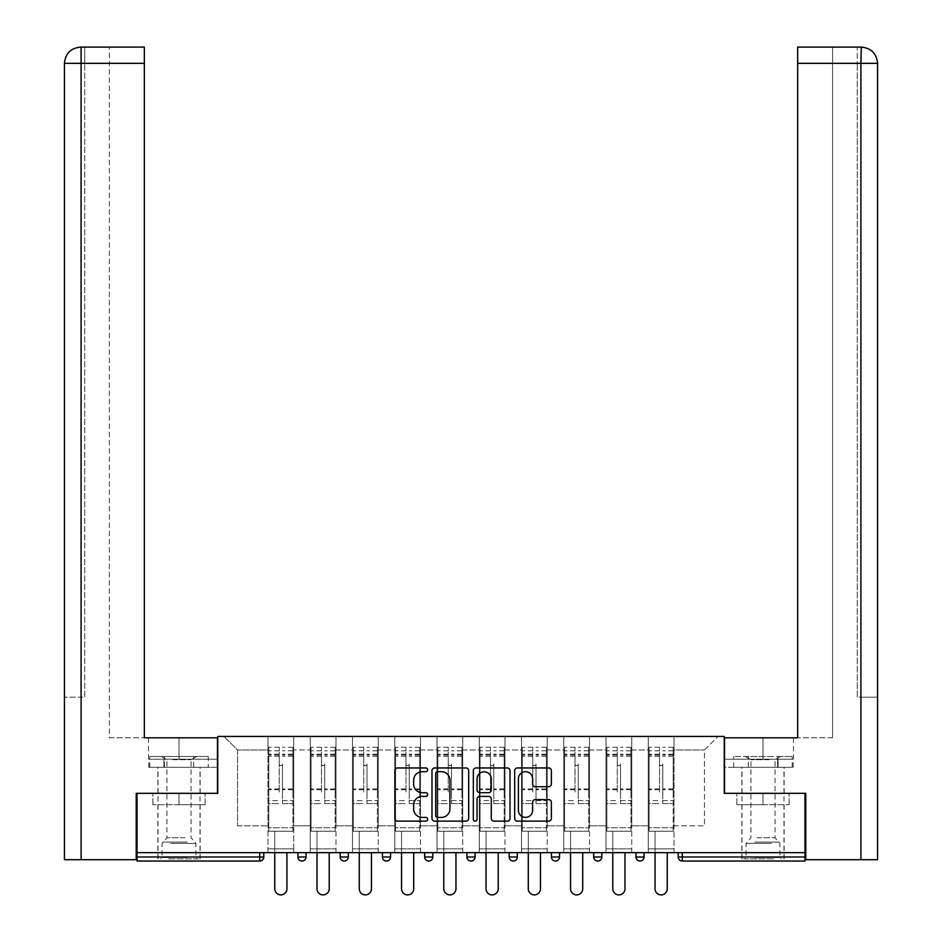 <?xml version="1.0" encoding="UTF-8"?>
<svg xmlns="http://www.w3.org/2000/svg" width="942" height="942" viewBox="0 0 942 942"><rect width="100%" height="100%" fill="white"/><g stroke="black" fill="none" stroke-linecap="round" stroke-linejoin="round"><path stroke-width="0.71" stroke-dasharray="4.71 3.53" d="M427.668 769.814A1.86 1.86 0 0 0 425.808 767.954L397.559 767.954A2.661 2.661 0 0 0 394.898 770.615L394.898 818.468A2.661 2.661 0 0 0 397.559 821.13L425.808 821.13A1.86 1.86 0 0 0 427.668 819.269A1.86 1.86 0 0 0 425.808 817.409L422.146 817.409A8.513 8.513 0 0 1 413.644 808.907L413.644 804.915A8.513 8.513 0 0 1 422.146 796.402L425.808 796.402A1.86 1.86 0 0 0 427.668 794.542A1.86 1.86 0 0 0 425.808 792.681L422.146 792.681A8.513 8.513 0 0 1 413.644 784.18L413.644 780.188A8.513 8.513 0 0 1 422.146 771.686L425.808 771.686A1.86 1.86 0 0 0 427.668 769.814M762.985 861.047L784.121 861.047L762.985 861.047M762.985 804.703L789.125 804.703L736.856 804.703L762.985 804.703L762.985 793.329L736.856 793.329L789.125 793.329L741.86 793.329L762.985 793.329L762.985 804.703M179.015 861.047L157.879 861.047L179.015 861.047M179.015 804.703L152.875 804.703L205.144 804.703L179.015 804.703L179.015 793.329L152.875 793.329L205.144 793.329L157.879 793.329L200.14 793.329L179.015 793.329L179.015 804.703M674.013 848.848L648.284 848.848L674.013 848.848L648.284 848.848L674.013 848.848L674.013 736.444L718.028 736.444L674.013 736.444L674.013 749.985L704.486 749.985L674.013 749.985L674.013 825.828L704.486 825.828L704.486 749.985L718.028 736.444L704.486 749.985L704.486 825.828L674.013 825.828L674.013 736.444L674.013 848.848L648.284 848.848L674.013 848.848L674.013 852.651L648.284 852.651L674.013 852.651L648.284 852.651L674.013 852.651L674.013 848.848M631.752 848.848L606.024 848.848L631.752 848.848L606.024 848.848L631.752 848.848L631.752 736.444L674.013 736.444L631.752 736.444L631.752 749.985L648.284 749.985L648.284 825.828L648.284 749.985L631.752 749.985L631.752 825.828L648.284 825.828L631.752 825.828L631.752 736.444L631.752 848.848L606.024 848.848L631.752 848.848L631.752 852.651L606.024 852.651L631.752 852.651L606.024 852.651L631.752 852.651L631.752 848.848M589.504 848.848L563.775 848.848L589.504 848.848L563.775 848.848L589.504 848.848L589.504 736.444L631.752 736.444L589.504 736.444L589.504 749.985L606.024 749.985L606.024 825.828L606.024 749.985L589.504 749.985L589.504 825.828L606.024 825.828L589.504 825.828L589.504 736.444L589.504 848.848L563.775 848.848L589.504 848.848L589.504 852.651L563.775 852.651L589.504 852.651L563.775 852.651L589.504 852.651L589.504 848.848M547.243 848.848L521.515 848.848L547.243 848.848L521.515 848.848L547.243 848.848L547.243 736.444L589.504 736.444L547.243 736.444L547.243 749.985L563.775 749.985L563.775 825.828L563.775 749.985L547.243 749.985L547.243 825.828L563.775 825.828L547.243 825.828L547.243 736.444L547.243 848.848L521.515 848.848L547.243 848.848L547.243 852.651L521.515 852.651L547.243 852.651L521.515 852.651L547.243 852.651L547.243 848.848M504.994 848.848L479.266 848.848L504.994 848.848L479.266 848.848L504.994 848.848L504.994 736.444L547.243 736.444L504.994 736.444L504.994 749.985L521.515 749.985L521.515 825.828L521.515 749.985L504.994 749.985L504.994 825.828L521.515 825.828L504.994 825.828L504.994 736.444L504.994 848.848L479.266 848.848L504.994 848.848L504.994 852.651L479.266 852.651L504.994 852.651L479.266 852.651L504.994 852.651L504.994 848.848M462.734 848.848L437.006 848.848L462.734 848.848L437.006 848.848L462.734 848.848L462.734 736.444L504.994 736.444L462.734 736.444L462.734 749.985L479.266 749.985L479.266 825.828L479.266 749.985L462.734 749.985L462.734 825.828L479.266 825.828L462.734 825.828L462.734 736.444L462.734 848.848L437.006 848.848L462.734 848.848L462.734 852.651L437.006 852.651L462.734 852.651L437.006 852.651L462.734 852.651L462.734 848.848M420.485 848.848L394.757 848.848L420.485 848.848L394.757 848.848L420.485 848.848L420.485 736.444L462.734 736.444L420.485 736.444L420.485 749.985L437.006 749.985L437.006 825.828L437.006 749.985L420.485 749.985L420.485 825.828L437.006 825.828L420.485 825.828L420.485 736.444L420.485 848.848L394.757 848.848L420.485 848.848L420.485 852.651L394.757 852.651L420.485 852.651L394.757 852.651L420.485 852.651L420.485 848.848M378.225 848.848L352.496 848.848L378.225 848.848L352.496 848.848L378.225 848.848L378.225 736.444L420.485 736.444L378.225 736.444L378.225 749.985L394.757 749.985L394.757 825.828L394.757 749.985L378.225 749.985L378.225 825.828L394.757 825.828L378.225 825.828L378.225 736.444L378.225 848.848L352.496 848.848L378.225 848.848L378.225 852.651L352.496 852.651L378.225 852.651L352.496 852.651L378.225 852.651L378.225 848.848M335.976 848.848L310.248 848.848L335.976 848.848L310.248 848.848L335.976 848.848L335.976 736.444L378.225 736.444L335.976 736.444L335.976 749.985L352.496 749.985L352.496 825.828L352.496 749.985L335.976 749.985L335.976 825.828L352.496 825.828L335.976 825.828L335.976 736.444L335.976 848.848L310.248 848.848L335.976 848.848L335.976 852.651L310.248 852.651L335.976 852.651L310.248 852.651L335.976 852.651L335.976 848.848M804.974 856.984L682.267 856.984L682.267 861.047L804.974 861.047L804.974 793.329L724.257 793.329L724.257 736.444L217.743 736.444L217.743 793.329L137.026 793.329L137.026 852.651L259.733 852.651L137.026 852.651L137.026 861.047L259.733 861.047L259.733 856.984L137.026 856.984M310.248 736.444L335.976 736.444L293.716 736.444L310.248 736.444L310.248 825.828L310.248 749.985L293.716 749.985L310.248 749.985L310.248 736.444L310.248 848.848L310.248 736.444M267.987 736.444L293.716 736.444L293.716 825.828L310.248 825.828L293.716 825.828L293.716 736.444L293.716 848.848L267.987 848.848L293.716 848.848L267.987 848.848L293.716 848.848L293.716 736.444L223.972 736.444L267.987 736.444L267.987 825.828L267.987 749.985L237.514 749.985L267.987 749.985L267.987 736.444L267.987 848.848L293.716 848.848L267.987 848.848L267.987 736.444M648.284 749.985L648.284 736.444L648.284 749.985M606.024 749.985L606.024 736.444L606.024 749.985M563.775 749.985L563.775 736.444L563.775 749.985M521.515 749.985L521.515 736.444L521.515 749.985M479.266 749.985L479.266 736.444L479.266 749.985M437.006 749.985L437.006 736.444L437.006 749.985M394.757 749.985L394.757 736.444L394.757 749.985M352.496 749.985L352.496 736.444L352.496 749.985M237.514 825.828L267.987 825.828L237.514 825.828L237.514 749.985L223.972 736.444L237.514 749.985L237.514 825.828M804.974 852.651L137.026 852.651M267.987 852.651L267.987 848.848L267.987 852.651L267.987 848.848L267.987 852.651L293.716 852.651L293.716 848.848L293.716 852.651L293.716 848.848L293.716 852.651L267.987 852.651M635.956 852.651L644.081 852.651L635.956 852.651M259.733 852.651L263.795 852.651L259.733 852.651L259.733 856.984L263.795 856.984M551.447 852.651L559.572 852.651L551.447 852.651M466.938 852.651L475.062 852.651L466.938 852.651M382.428 852.651L390.553 852.651L382.428 852.651M297.919 852.651L306.044 852.651L297.919 852.651M340.168 852.651L348.305 852.651L340.168 852.651M424.677 852.651L432.814 852.651L424.677 852.651L424.677 856.984L432.814 856.984M509.186 852.651L517.323 852.651L509.186 852.651L509.186 856.984L517.323 856.984A4.062 4.062 0 0 1 513.249 861.047M593.696 852.651L601.832 852.651L593.696 852.651M310.248 852.651L310.248 848.848L310.248 852.651M352.496 852.651L352.496 736.444L352.496 852.651M394.757 852.651L394.757 736.444L394.757 852.651M437.006 852.651L437.006 736.444L437.006 852.651M479.266 852.651L479.266 736.444L479.266 852.651M521.515 852.651L521.515 736.444L521.515 852.651M563.775 852.651L563.775 736.444L563.775 852.651M606.024 852.651L606.024 736.444L606.024 852.651M648.284 852.651L648.284 736.444L648.284 852.651M555.509 861.047A4.062 4.062 0 0 0 559.572 856.984L551.447 856.984M597.758 861.047A4.062 4.062 0 0 1 593.696 856.984A4.062 4.062 0 0 0 597.758 861.047A4.062 4.062 0 0 0 601.832 856.984L593.696 856.984M640.018 861.047A4.062 4.062 0 0 0 644.081 856.984L635.956 856.984M468.669 818.468L468.669 770.615A2.661 2.661 0 0 0 466.019 767.954L434.639 767.954A2.661 2.661 0 0 0 431.989 770.615L431.989 818.468A2.661 2.661 0 0 0 434.639 821.13L466.019 821.13A2.661 2.661 0 0 0 468.669 818.468M437.571 771.686A1.86 1.86 0 0 0 435.71 773.547L435.71 815.548A1.86 1.86 0 0 0 437.571 817.409L441.421 817.409A8.513 8.513 0 0 0 449.935 808.907L449.935 780.188A8.513 8.513 0 0 0 441.421 771.686L437.571 771.686M475.981 767.954L507.361 767.954A2.661 2.661 0 0 1 510.011 770.615L510.011 818.468A2.661 2.661 0 0 1 507.361 821.13L493.926 821.13A2.661 2.661 0 0 1 491.277 818.468L491.277 799.063A2.661 2.661 0 0 0 488.615 796.402L479.702 796.402A2.661 2.661 0 0 0 477.052 799.063L477.052 819.269A1.86 1.86 0 0 1 475.192 821.13A1.86 1.86 0 0 1 473.331 819.269L473.331 770.615A2.661 2.661 0 0 1 475.981 767.954M491.277 778.928A7.112 7.112 0 0 0 484.164 771.816A7.112 7.112 0 0 0 477.052 778.928L477.052 790.02A2.661 2.661 0 0 0 479.702 792.681L488.615 792.681A2.661 2.661 0 0 0 491.277 790.02L491.277 778.928M535.28 786.7L548.703 786.7A2.661 2.661 0 0 0 551.364 784.038L551.364 770.615A2.661 2.661 0 0 0 548.703 767.954L517.323 767.954A2.661 2.661 0 0 0 514.673 770.615L514.673 818.468A2.661 2.661 0 0 0 517.323 821.13L548.703 821.13A2.661 2.661 0 0 0 551.364 818.468L551.364 802.254A2.661 2.661 0 0 0 548.703 799.593L535.28 799.593A2.661 2.661 0 0 0 532.619 802.254L532.619 810.297A7.112 7.112 0 0 1 525.506 817.409A7.112 7.112 0 0 1 518.394 810.297L518.394 778.798A7.112 7.112 0 0 1 525.506 771.686A7.112 7.112 0 0 1 532.619 778.798L532.619 784.038A2.661 2.661 0 0 0 535.28 786.7M205.144 804.703L205.144 793.329L205.144 804.703M152.875 804.703L152.875 793.329L152.875 804.703M736.856 804.703L736.856 793.329L736.856 804.703M789.125 804.703L789.125 793.329L789.125 804.703M282.482 791.975L282.482 764.068A1.625 1.625 0 0 1 280.857 765.693A1.625 1.625 0 0 1 279.232 764.068A1.625 1.625 0 0 0 280.857 765.693A1.625 1.625 0 0 0 282.482 764.068L282.482 803.62L282.482 764.068A1.625 1.625 0 0 1 280.857 765.693A1.625 1.625 0 0 1 279.232 764.068L279.232 756.214L279.232 764.068A1.625 1.625 0 0 0 280.857 765.693A1.625 1.625 0 0 0 282.482 764.068L282.482 803.62L292.903 803.62L282.482 803.62L282.482 800.594L292.903 800.594L282.482 800.594L282.482 791.975M292.903 791.975L292.903 750.798L292.903 827.724L268.8 827.724L268.8 831.244L268.8 756.214L268.8 827.724L292.903 827.724L268.8 827.724L292.903 827.724L292.903 831.244L268.8 831.244L292.903 831.244L268.8 831.244L274.758 831.244L274.758 888.801A6.099 6.099 0 0 0 280.857 894.9A6.099 6.099 0 0 0 286.945 888.801A6.099 6.099 0 0 1 280.857 894.9A6.099 6.099 0 0 1 274.758 888.801L274.758 831.244L292.903 831.244L292.903 747.277L292.903 791.975M268.8 791.975L268.8 747.277L268.8 831.244L268.8 747.277L268.8 803.62L279.232 803.62L268.8 803.62L268.8 800.594L279.232 800.594L268.8 800.594L268.8 791.975M279.232 791.975L279.232 747.277L279.232 791.975M274.758 888.801A6.099 6.099 0 0 0 280.857 894.9A6.099 6.099 0 0 0 286.945 888.801L286.945 852.651M169.866 858.88L197.29 858.88L169.866 858.88M187.47 857.526L162.083 857.526L187.47 857.526M170.208 756.485L196.619 756.485L170.208 756.485M172.987 759.699L191.061 759.699L172.987 759.699M185.032 837.744L166.958 837.744L185.032 837.744M168.512 858.88L199.998 858.88L168.512 858.88M168.512 767.318L199.998 767.318L168.512 767.318M208.253 767.318L149.766 767.318L208.253 767.318L208.253 756.485L149.766 756.485L208.253 756.485M193.628 767.318L193.628 756.485L193.628 767.318M164.391 767.318L164.391 756.485L164.391 767.318M149.766 767.318L149.766 756.485M772.134 858.88L744.71 858.88L772.134 858.88M754.53 857.526L779.917 857.526L754.53 857.526M771.792 756.485L745.381 756.485L771.792 756.485M769.013 759.699L750.939 759.699L769.013 759.699M756.968 837.744L775.042 837.744L756.968 837.744M773.488 858.88L742.002 858.88L773.488 858.88M773.488 767.318L742.002 767.318L773.488 767.318M777.609 767.318L733.747 767.318L792.234 767.318L777.609 767.318L777.609 756.485L733.747 756.485L792.234 756.485L777.609 756.485L777.609 767.318M748.372 767.318L748.372 756.485L748.372 767.318M733.747 767.318L733.747 756.485M792.234 767.318L792.234 756.485M179.015 767.318L157.879 767.318L179.015 767.318M137.026 793.329L217.472 793.329L217.472 737.798L217.472 759.193L148.542 759.193L217.472 759.193L217.472 767.318L148.824 767.318L217.472 767.318L217.472 737.798L144.338 737.798L144.338 47.1L109.402 47.1L144.338 47.1L144.338 737.798L144.338 47.1M109.402 737.798L144.338 737.798L109.402 737.798L109.402 47.1L109.402 737.798M64.433 859.693L136.213 859.693L136.213 793.329L217.472 793.329M81.094 859.693L81.094 63.349L81.094 697.174L84.745 697.174L84.745 63.349L84.745 697.174L64.433 697.174L81.094 697.174L81.094 47.1L81.094 63.349L144.338 63.349M84.745 63.349L84.745 47.1L84.745 63.349L81.094 63.349L84.745 63.349M163.92 767.318L163.92 759.193L163.92 767.318M148.824 767.318L148.824 759.193M762.985 767.318L784.121 767.318L762.985 767.318M861.318 47.1C871.197 48.077 876.613 53.494 877.567 63.349L877.567 697.174L877.567 63.349L857.255 63.349L857.255 47.1L860.906 47.1L857.255 47.1L857.255 63.349L860.906 63.349L860.906 697.174L877.567 697.174L857.255 697.174L857.255 63.349L857.255 697.174L860.906 697.174L860.906 63.349L860.906 859.693L805.787 859.693L805.787 793.329L724.528 793.329L724.528 737.798L724.528 759.193L793.458 759.193L724.528 759.193L724.528 767.318L793.176 767.318L724.528 767.318L724.528 737.798L797.662 737.798L797.662 47.1L797.662 63.349L860.906 63.349L860.906 47.1L797.662 47.1L797.662 737.798L797.662 63.349M832.598 737.798L797.662 737.798L832.598 737.798L832.598 47.1L797.662 47.1L832.598 47.1L832.598 737.798M860.906 859.693L877.567 859.693M804.974 793.329L724.528 793.329M778.08 767.318L778.08 759.193L778.08 767.318M793.176 767.318L793.176 759.193M324.731 791.975L324.731 764.068A1.625 1.625 0 0 1 323.106 765.693A1.625 1.625 0 0 1 321.481 764.068A1.625 1.625 0 0 0 323.106 765.693A1.625 1.625 0 0 0 324.731 764.068L324.731 803.62L324.731 764.068A1.625 1.625 0 0 1 323.106 765.693A1.625 1.625 0 0 1 321.481 764.068L321.481 756.214L321.481 764.068A1.625 1.625 0 0 0 323.106 765.693A1.625 1.625 0 0 0 324.731 764.068L324.731 803.62L335.164 803.62L324.731 803.62L324.731 800.594L335.164 800.594L324.731 800.594L324.731 791.975M335.164 791.975L335.164 750.798L335.164 827.724L311.06 827.724L311.06 831.244L311.06 756.214L311.06 827.724L335.164 827.724L311.06 827.724L335.164 827.724L335.164 831.244L311.06 831.244L335.164 831.244L311.06 831.244L317.018 831.244L317.018 888.801A6.099 6.099 0 0 0 323.106 894.9A6.099 6.099 0 0 0 329.205 888.801A6.099 6.099 0 0 1 323.106 894.9A6.099 6.099 0 0 1 317.018 888.801L317.018 831.244L335.164 831.244L335.164 747.277L335.164 791.975M311.06 791.975L311.06 747.277L311.06 831.244L311.06 747.277L311.06 803.62L321.481 803.62L311.06 803.62L311.06 800.594L321.481 800.594L311.06 800.594L311.06 791.975M321.481 791.975L321.481 747.277L321.481 791.975M317.018 888.801A6.099 6.099 0 0 0 323.106 894.9A6.099 6.099 0 0 0 329.205 888.801L329.205 852.651M366.991 791.975L366.991 764.068A1.625 1.625 0 0 1 365.366 765.693A1.625 1.625 0 0 1 363.742 764.068A1.625 1.625 0 0 0 365.366 765.693A1.625 1.625 0 0 0 366.991 764.068L366.991 803.62L366.991 764.068A1.625 1.625 0 0 1 365.366 765.693A1.625 1.625 0 0 1 363.742 764.068L363.742 756.214L363.742 764.068A1.625 1.625 0 0 0 365.366 765.693A1.625 1.625 0 0 0 366.991 764.068L366.991 803.62L377.412 803.62L366.991 803.62L366.991 800.594L377.412 800.594L366.991 800.594L366.991 791.975M377.412 791.975L377.412 750.798L377.412 827.724L353.309 827.724L353.309 831.244L353.309 756.214L353.309 827.724L377.412 827.724L353.309 827.724L377.412 827.724L377.412 831.244L353.309 831.244L377.412 831.244L353.309 831.244L359.267 831.244L359.267 888.801A6.099 6.099 0 0 0 365.366 894.9A6.099 6.099 0 0 0 371.454 888.801A6.099 6.099 0 0 1 365.366 894.9A6.099 6.099 0 0 1 359.267 888.801L359.267 831.244L377.412 831.244L377.412 747.277L377.412 791.975M353.309 791.975L353.309 747.277L353.309 831.244L353.309 747.277L353.309 803.62L363.742 803.62L353.309 803.62L353.309 800.594L363.742 800.594L353.309 800.594L353.309 791.975M363.742 791.975L363.742 747.277L363.742 791.975M359.267 888.801A6.099 6.099 0 0 0 365.366 894.9A6.099 6.099 0 0 0 371.454 888.801L371.454 852.651M409.24 791.975L409.24 764.068A1.625 1.625 0 0 1 407.615 765.693A1.625 1.625 0 0 1 405.99 764.068A1.625 1.625 0 0 0 407.615 765.693A1.625 1.625 0 0 0 409.24 764.068L409.24 803.62L409.24 764.068A1.625 1.625 0 0 1 407.615 765.693A1.625 1.625 0 0 1 405.99 764.068L405.99 756.214L405.99 764.068A1.625 1.625 0 0 0 407.615 765.693A1.625 1.625 0 0 0 409.24 764.068L409.24 803.62L419.673 803.62L409.24 803.62L409.24 800.594L419.673 800.594L409.24 800.594L409.24 791.975M419.673 791.975L419.673 750.798L419.673 827.724L395.569 827.724L395.569 831.244L395.569 756.214L395.569 827.724L419.673 827.724L395.569 827.724L419.673 827.724L419.673 831.244L395.569 831.244L419.673 831.244L395.569 831.244L401.527 831.244L401.527 888.801A6.099 6.099 0 0 0 407.615 894.9A6.099 6.099 0 0 0 413.715 888.801A6.099 6.099 0 0 1 407.615 894.9A6.099 6.099 0 0 1 401.527 888.801L401.527 831.244L419.673 831.244L419.673 747.277L419.673 791.975M395.569 791.975L395.569 747.277L395.569 831.244L395.569 747.277L395.569 803.62L405.99 803.62L395.569 803.62L395.569 800.594L405.99 800.594L395.569 800.594L395.569 791.975M405.99 791.975L405.99 747.277L405.99 791.975M401.527 888.801A6.099 6.099 0 0 0 407.615 894.9A6.099 6.099 0 0 0 413.715 888.801L413.715 852.651M451.501 791.975L451.501 764.068A1.625 1.625 0 0 1 449.876 765.693A1.625 1.625 0 0 1 448.251 764.068A1.625 1.625 0 0 0 449.876 765.693A1.625 1.625 0 0 0 451.501 764.068L451.501 803.62L451.501 764.068A1.625 1.625 0 0 1 449.876 765.693A1.625 1.625 0 0 1 448.251 764.068L448.251 756.214L448.251 764.068A1.625 1.625 0 0 0 449.876 765.693A1.625 1.625 0 0 0 451.501 764.068L451.501 803.62L461.921 803.62L451.501 803.62L451.501 800.594L461.921 800.594L451.501 800.594L451.501 791.975M461.921 791.975L461.921 750.798L461.921 827.724L437.818 827.724L437.818 831.244L437.818 756.214L437.818 827.724L461.921 827.724L437.818 827.724L461.921 827.724L461.921 831.244L437.818 831.244L461.921 831.244L437.818 831.244L443.776 831.244L443.776 888.801A6.099 6.099 0 0 0 449.876 894.9A6.099 6.099 0 0 0 455.963 888.801A6.099 6.099 0 0 1 449.876 894.9A6.099 6.099 0 0 1 443.776 888.801L443.776 831.244L461.921 831.244L461.921 747.277L461.921 791.975M437.818 791.975L437.818 747.277L437.818 831.244L437.818 747.277L437.818 803.62L448.251 803.62L437.818 803.62L437.818 800.594L448.251 800.594L437.818 800.594L437.818 791.975M448.251 791.975L448.251 747.277L448.251 791.975M443.776 888.801A6.099 6.099 0 0 0 449.876 894.9A6.099 6.099 0 0 0 455.963 888.801L455.963 852.651M493.749 791.975L493.749 764.068A1.625 1.625 0 0 1 492.124 765.693A1.625 1.625 0 0 1 490.499 764.068A1.625 1.625 0 0 0 492.124 765.693A1.625 1.625 0 0 0 493.749 764.068L493.749 803.62L493.749 764.068A1.625 1.625 0 0 1 492.124 765.693A1.625 1.625 0 0 1 490.499 764.068L490.499 756.214L490.499 764.068A1.625 1.625 0 0 0 492.124 765.693A1.625 1.625 0 0 0 493.749 764.068L493.749 803.62L504.182 803.62L493.749 803.62L493.749 800.594L504.182 800.594L493.749 800.594L493.749 791.975M504.182 791.975L504.182 750.798L504.182 827.724L480.079 827.724L480.079 831.244L480.079 756.214L480.079 827.724L504.182 827.724L480.079 827.724L504.182 827.724L504.182 831.244L480.079 831.244L504.182 831.244L480.079 831.244L486.037 831.244L486.037 888.801A6.099 6.099 0 0 0 492.124 894.9A6.099 6.099 0 0 0 498.224 888.801A6.099 6.099 0 0 1 492.124 894.9A6.099 6.099 0 0 1 486.037 888.801L486.037 831.244L504.182 831.244L504.182 747.277L504.182 791.975M480.079 791.975L480.079 747.277L480.079 831.244L480.079 747.277L480.079 803.62L490.499 803.62L480.079 803.62L480.079 800.594L490.499 800.594L480.079 800.594L480.079 791.975M490.499 791.975L490.499 747.277L490.499 791.975M486.037 888.801A6.099 6.099 0 0 0 492.124 894.9A6.099 6.099 0 0 0 498.224 888.801L498.224 852.651M536.01 791.975L536.01 764.068A1.625 1.625 0 0 1 534.385 765.693A1.625 1.625 0 0 1 532.76 764.068A1.625 1.625 0 0 0 534.385 765.693A1.625 1.625 0 0 0 536.01 764.068L536.01 803.62L536.01 764.068A1.625 1.625 0 0 1 534.385 765.693A1.625 1.625 0 0 1 532.76 764.068L532.76 756.214L532.76 764.068A1.625 1.625 0 0 0 534.385 765.693A1.625 1.625 0 0 0 536.01 764.068L536.01 803.62L546.431 803.62L536.01 803.62L536.01 800.594L546.431 800.594L536.01 800.594L536.01 791.975M546.431 791.975L546.431 750.798L546.431 827.724L522.327 827.724L522.327 831.244L522.327 756.214L522.327 827.724L546.431 827.724L522.327 827.724L546.431 827.724L546.431 831.244L522.327 831.244L546.431 831.244L522.327 831.244L528.285 831.244L528.285 888.801A6.099 6.099 0 0 0 534.385 894.9A6.099 6.099 0 0 0 540.472 888.801A6.099 6.099 0 0 1 534.385 894.9A6.099 6.099 0 0 1 528.285 888.801L528.285 831.244L546.431 831.244L546.431 747.277L546.431 791.975M522.327 791.975L522.327 747.277L522.327 831.244L522.327 747.277L522.327 803.62L532.76 803.62L522.327 803.62L522.327 800.594L532.76 800.594L522.327 800.594L522.327 791.975M532.76 791.975L532.76 747.277L532.76 791.975M528.285 888.801A6.099 6.099 0 0 0 534.385 894.9A6.099 6.099 0 0 0 540.472 888.801L540.472 852.651M578.258 791.975L578.258 764.068A1.625 1.625 0 0 1 576.634 765.693A1.625 1.625 0 0 1 575.009 764.068A1.625 1.625 0 0 0 576.634 765.693A1.625 1.625 0 0 0 578.258 764.068L578.258 803.62L578.258 764.068A1.625 1.625 0 0 1 576.634 765.693A1.625 1.625 0 0 1 575.009 764.068L575.009 756.214L575.009 764.068A1.625 1.625 0 0 0 576.634 765.693A1.625 1.625 0 0 0 578.258 764.068L578.258 803.62L588.691 803.62L578.258 803.62L578.258 800.594L588.691 800.594L578.258 800.594L578.258 791.975M588.691 791.975L588.691 750.798L588.691 827.724L564.588 827.724L564.588 831.244L564.588 756.214L564.588 827.724L588.691 827.724L564.588 827.724L588.691 827.724L588.691 831.244L564.588 831.244L588.691 831.244L564.588 831.244L570.546 831.244L570.546 888.801A6.099 6.099 0 0 0 576.634 894.9A6.099 6.099 0 0 0 582.733 888.801A6.099 6.099 0 0 1 576.634 894.9A6.099 6.099 0 0 1 570.546 888.801L570.546 831.244L588.691 831.244L588.691 747.277L588.691 791.975M564.588 791.975L564.588 747.277L564.588 831.244L564.588 747.277L564.588 803.62L575.009 803.62L564.588 803.62L564.588 800.594L575.009 800.594L564.588 800.594L564.588 791.975M575.009 791.975L575.009 747.277L575.009 791.975M570.546 888.801A6.099 6.099 0 0 0 576.634 894.9A6.099 6.099 0 0 0 582.733 888.801L582.733 852.651M620.519 791.975L620.519 764.068A1.625 1.625 0 0 1 618.894 765.693A1.625 1.625 0 0 1 617.269 764.068A1.625 1.625 0 0 0 618.894 765.693A1.625 1.625 0 0 0 620.519 764.068L620.519 803.62L620.519 764.068A1.625 1.625 0 0 1 618.894 765.693A1.625 1.625 0 0 1 617.269 764.068L617.269 756.214L617.269 764.068A1.625 1.625 0 0 0 618.894 765.693A1.625 1.625 0 0 0 620.519 764.068L620.519 803.62L630.94 803.62L620.519 803.62L620.519 800.594L630.94 800.594L620.519 800.594L620.519 791.975M630.94 791.975L630.94 750.798L630.94 827.724L606.836 827.724L606.836 831.244L606.836 756.214L606.836 827.724L630.94 827.724L606.836 827.724L630.94 827.724L630.94 831.244L606.836 831.244L630.94 831.244L606.836 831.244L612.795 831.244L612.795 888.801A6.099 6.099 0 0 0 618.894 894.9A6.099 6.099 0 0 0 624.982 888.801A6.099 6.099 0 0 1 618.894 894.9A6.099 6.099 0 0 1 612.795 888.801L612.795 831.244L630.94 831.244L630.94 747.277L630.94 791.975M606.836 791.975L606.836 747.277L606.836 831.244L606.836 747.277L606.836 803.62L617.269 803.62L606.836 803.62L606.836 800.594L617.269 800.594L606.836 800.594L606.836 791.975M617.269 791.975L617.269 747.277L617.269 791.975M612.795 888.801A6.099 6.099 0 0 0 618.894 894.9A6.099 6.099 0 0 0 624.982 888.801L624.982 852.651M662.768 791.975L662.768 764.068A1.625 1.625 0 0 1 661.143 765.693A1.625 1.625 0 0 1 659.518 764.068A1.625 1.625 0 0 0 661.143 765.693A1.625 1.625 0 0 0 662.768 764.068L662.768 803.62L662.768 764.068A1.625 1.625 0 0 1 661.143 765.693A1.625 1.625 0 0 1 659.518 764.068L659.518 756.214L659.518 764.068A1.625 1.625 0 0 0 661.143 765.693A1.625 1.625 0 0 0 662.768 764.068L662.768 803.62L673.2 803.62L662.768 803.62L662.768 800.594L673.2 800.594L662.768 800.594L662.768 791.975M673.2 791.975L673.2 750.798L673.2 827.724L649.097 827.724L649.097 831.244L649.097 756.214L649.097 827.724L673.2 827.724L649.097 827.724L673.2 827.724L673.2 831.244L649.097 831.244L673.2 831.244L649.097 831.244L655.055 831.244L655.055 888.801A6.099 6.099 0 0 0 661.143 894.9A6.099 6.099 0 0 0 667.242 888.801A6.099 6.099 0 0 1 661.143 894.9A6.099 6.099 0 0 1 655.055 888.801L655.055 831.244L673.2 831.244L673.2 747.277L673.2 791.975M649.097 791.975L649.097 747.277L649.097 831.244L649.097 747.277L649.097 803.62L659.518 803.62L649.097 803.62L649.097 800.594L659.518 800.594L649.097 800.594L649.097 791.975M659.518 791.975L659.518 747.277L659.518 791.975M655.055 888.801A6.099 6.099 0 0 0 661.143 894.9A6.099 6.099 0 0 0 667.242 888.801L667.242 852.651M678.205 856.984L682.267 856.984L682.267 852.651M306.044 856.984L297.919 856.984M348.305 856.984L340.168 856.984M390.553 856.984L382.428 856.984M475.062 856.984L466.938 856.984M292.903 789.714L282.482 789.714L292.903 789.714M279.232 789.714L268.8 789.714L279.232 789.714M279.232 756.214L268.8 756.214L279.232 756.214M292.903 756.214L282.482 756.214L292.903 756.214M279.232 754.212L268.8 754.212L279.232 754.212M279.232 788.925L268.8 788.925L279.232 788.925M279.232 755.001L268.8 755.001L279.232 755.001M292.903 754.212L282.482 754.212L292.903 754.212M292.903 788.925L282.482 788.925L292.903 788.925M292.903 755.001L282.482 755.001L292.903 755.001M170.549 843.408L195.936 843.408L170.549 843.408M187.199 842.066L162.636 842.066L187.199 842.066M771.451 843.408L746.064 843.408L771.451 843.408M754.801 842.066L779.364 842.066L754.801 842.066M179.015 759.193L179.015 737.798L179.015 759.193M64.433 63.349L81.094 63.349L64.433 63.349L81.094 63.349L81.094 47.1M762.985 759.193L762.985 737.798L762.985 759.193M860.906 63.349L860.906 47.1L860.906 63.349M335.164 789.714L324.731 789.714L335.164 789.714M321.481 789.714L311.06 789.714L321.481 789.714M321.481 756.214L311.06 756.214L321.481 756.214M335.164 756.214L324.731 756.214L335.164 756.214M321.481 754.212L311.06 754.212L321.481 754.212M321.481 788.925L311.06 788.925L321.481 788.925M321.481 755.001L311.06 755.001L321.481 755.001M335.164 754.212L324.731 754.212L335.164 754.212M335.164 788.925L324.731 788.925L335.164 788.925M335.164 755.001L324.731 755.001L335.164 755.001M377.412 789.714L366.991 789.714L377.412 789.714M363.742 789.714L353.309 789.714L363.742 789.714M363.742 756.214L353.309 756.214L363.742 756.214M377.412 756.214L366.991 756.214L377.412 756.214M363.742 754.212L353.309 754.212L363.742 754.212M363.742 788.925L353.309 788.925L363.742 788.925M363.742 755.001L353.309 755.001L363.742 755.001M377.412 754.212L366.991 754.212L377.412 754.212M377.412 788.925L366.991 788.925L377.412 788.925M377.412 755.001L366.991 755.001L377.412 755.001M419.673 789.714L409.24 789.714L419.673 789.714M405.99 789.714L395.569 789.714L405.99 789.714M405.99 756.214L395.569 756.214L405.99 756.214M419.673 756.214L409.24 756.214L419.673 756.214M405.99 754.212L395.569 754.212L405.99 754.212M405.99 788.925L395.569 788.925L405.99 788.925M405.99 755.001L395.569 755.001L405.99 755.001M419.673 754.212L409.24 754.212L419.673 754.212M419.673 788.925L409.24 788.925L419.673 788.925M419.673 755.001L409.24 755.001L419.673 755.001M461.921 789.714L451.501 789.714L461.921 789.714M448.251 789.714L437.818 789.714L448.251 789.714M448.251 756.214L437.818 756.214L448.251 756.214M461.921 756.214L451.501 756.214L461.921 756.214M448.251 754.212L437.818 754.212L448.251 754.212M448.251 788.925L437.818 788.925L448.251 788.925M448.251 755.001L437.818 755.001L448.251 755.001M461.921 754.212L451.501 754.212L461.921 754.212M461.921 788.925L451.501 788.925L461.921 788.925M461.921 755.001L451.501 755.001L461.921 755.001M504.182 789.714L493.749 789.714L504.182 789.714M490.499 789.714L480.079 789.714L490.499 789.714M490.499 756.214L480.079 756.214L490.499 756.214M504.182 756.214L493.749 756.214L504.182 756.214M490.499 754.212L480.079 754.212L490.499 754.212M490.499 788.925L480.079 788.925L490.499 788.925M490.499 755.001L480.079 755.001L490.499 755.001M504.182 754.212L493.749 754.212L504.182 754.212M504.182 788.925L493.749 788.925L504.182 788.925M504.182 755.001L493.749 755.001L504.182 755.001M546.431 789.714L536.01 789.714L546.431 789.714M532.76 789.714L522.327 789.714L532.76 789.714M532.76 756.214L522.327 756.214L532.76 756.214M546.431 756.214L536.01 756.214L546.431 756.214M532.76 754.212L522.327 754.212L532.76 754.212M532.76 788.925L522.327 788.925L532.76 788.925M532.76 755.001L522.327 755.001L532.76 755.001M546.431 754.212L536.01 754.212L546.431 754.212M546.431 788.925L536.01 788.925L546.431 788.925M546.431 755.001L536.01 755.001L546.431 755.001M588.691 789.714L578.258 789.714L588.691 789.714M575.009 789.714L564.588 789.714L575.009 789.714M575.009 756.214L564.588 756.214L575.009 756.214M588.691 756.214L578.258 756.214L588.691 756.214M575.009 754.212L564.588 754.212L575.009 754.212M575.009 788.925L564.588 788.925L575.009 788.925M575.009 755.001L564.588 755.001L575.009 755.001M588.691 754.212L578.258 754.212L588.691 754.212M588.691 788.925L578.258 788.925L588.691 788.925M588.691 755.001L578.258 755.001L588.691 755.001M630.94 789.714L620.519 789.714L630.94 789.714M617.269 789.714L606.836 789.714L617.269 789.714M617.269 756.214L606.836 756.214L617.269 756.214M630.94 756.214L620.519 756.214L630.94 756.214M617.269 754.212L606.836 754.212L617.269 754.212M617.269 788.925L606.836 788.925L617.269 788.925M617.269 755.001L606.836 755.001L617.269 755.001M630.94 754.212L620.519 754.212L630.94 754.212M630.94 788.925L620.519 788.925L630.94 788.925M630.94 755.001L620.519 755.001L630.94 755.001M673.2 789.714L662.768 789.714L673.2 789.714M659.518 789.714L649.097 789.714L659.518 789.714M659.518 756.214L649.097 756.214L659.518 756.214M673.2 756.214L662.768 756.214L673.2 756.214M659.518 754.212L649.097 754.212L659.518 754.212M659.518 788.925L649.097 788.925L659.518 788.925M659.518 755.001L649.097 755.001L659.518 755.001M673.2 754.212L662.768 754.212L673.2 754.212M673.2 788.925L662.768 788.925L673.2 788.925M673.2 755.001L662.768 755.001L673.2 755.001M741.86 804.703L741.86 861.047M157.879 804.703L157.879 861.047M200.14 804.703L200.14 861.047M784.121 804.703L784.121 861.047M279.232 747.277L268.8 747.277L279.232 747.277M279.232 750.798L268.8 750.798L279.232 750.798M292.903 747.277L282.482 747.277L292.903 747.277M292.903 750.798L282.482 750.798L292.903 750.798M161.4 756.485L166.958 759.699L166.958 837.744L162.083 843.408L162.083 857.526L160.729 858.88M199.998 858.88L199.998 767.318M158.02 858.88L158.02 767.318M196.619 756.485L191.061 759.699L191.061 837.744L195.936 843.408L195.936 857.526L197.29 858.88M745.381 756.485L750.939 759.699L750.939 837.744L746.064 843.408L746.064 857.526L744.71 858.88M783.979 858.88L783.979 767.318M742.002 858.88L742.002 767.318M780.6 756.485L775.042 759.699L775.042 837.744L779.917 843.408L779.917 857.526L781.271 858.88M157.879 793.329L157.879 767.318M148.542 759.193L148.542 737.798M200.14 793.329L200.14 767.318M784.121 793.329L784.121 767.318M793.458 759.193L793.458 737.798M741.86 793.329L741.86 767.318M321.481 747.277L311.06 747.277L321.481 747.277M321.481 750.798L311.06 750.798L321.481 750.798M335.164 747.277L324.731 747.277L335.164 747.277M335.164 750.798L324.731 750.798L335.164 750.798M363.742 747.277L353.309 747.277L363.742 747.277M363.742 750.798L353.309 750.798L363.742 750.798M377.412 747.277L366.991 747.277L377.412 747.277M377.412 750.798L366.991 750.798L377.412 750.798M405.99 747.277L395.569 747.277L405.99 747.277M405.99 750.798L395.569 750.798L405.99 750.798M419.673 747.277L409.24 747.277L419.673 747.277M419.673 750.798L409.24 750.798L419.673 750.798M448.251 747.277L437.818 747.277L448.251 747.277M448.251 750.798L437.818 750.798L448.251 750.798M461.921 747.277L451.501 747.277L461.921 747.277M461.921 750.798L451.501 750.798L461.921 750.798M490.499 747.277L480.079 747.277L490.499 747.277M490.499 750.798L480.079 750.798L490.499 750.798M504.182 747.277L493.749 747.277L504.182 747.277M504.182 750.798L493.749 750.798L504.182 750.798M532.76 747.277L522.327 747.277L532.76 747.277M532.76 750.798L522.327 750.798L532.76 750.798M546.431 747.277L536.01 747.277L546.431 747.277M546.431 750.798L536.01 750.798L546.431 750.798M575.009 747.277L564.588 747.277L575.009 747.277M575.009 750.798L564.588 750.798L575.009 750.798M588.691 747.277L578.258 747.277L588.691 747.277M588.691 750.798L578.258 750.798L588.691 750.798M617.269 747.277L606.836 747.277L617.269 747.277M617.269 750.798L606.836 750.798L617.269 750.798M630.94 747.277L620.519 747.277L630.94 747.277M630.94 750.798L620.519 750.798L630.94 750.798M659.518 747.277L649.097 747.277L659.518 747.277M659.518 750.798L649.097 750.798L659.518 750.798M673.2 747.277L662.768 747.277L673.2 747.277M673.2 750.798L662.768 750.798L673.2 750.798"/><path stroke-width="1.41" d="M427.668 769.814A1.86 1.86 0 0 0 425.808 767.954L397.559 767.954A2.661 2.661 0 0 0 394.898 770.615L394.898 818.468A2.661 2.661 0 0 0 397.559 821.13L425.808 821.13A1.86 1.86 0 0 0 427.668 819.269A1.86 1.86 0 0 0 425.808 817.409L422.146 817.409A8.513 8.513 0 0 1 413.644 808.907L413.644 804.915A8.513 8.513 0 0 1 422.146 796.402L425.808 796.402A1.86 1.86 0 0 0 427.668 794.542A1.86 1.86 0 0 0 425.808 792.681L422.146 792.681A8.513 8.513 0 0 1 413.644 784.18L413.644 780.188A8.513 8.513 0 0 1 422.146 771.686L425.808 771.686A1.86 1.86 0 0 0 427.668 769.814M548.703 786.7A2.661 2.661 0 0 0 551.364 784.038L551.364 770.615A2.661 2.661 0 0 0 548.703 767.954L517.323 767.954A2.661 2.661 0 0 0 514.673 770.615L514.673 818.468A2.661 2.661 0 0 0 517.323 821.13L548.703 821.13A2.661 2.661 0 0 0 551.364 818.468L551.364 802.254A2.661 2.661 0 0 0 548.703 799.593L535.28 799.593A2.661 2.661 0 0 0 532.619 802.254L532.619 810.297A7.112 7.112 0 0 1 525.506 817.409A7.112 7.112 0 0 1 518.394 810.297L518.394 778.798A7.112 7.112 0 0 1 525.506 771.686A7.112 7.112 0 0 1 532.619 778.798L532.619 784.038A2.661 2.661 0 0 0 535.28 786.7L548.703 786.7M81.094 859.693L64.433 859.693L64.433 63.349C65.41 53.482 70.815 48.066 80.671 47.1L144.338 47.1L144.338 63.349L81.094 63.349L81.094 859.693L136.213 859.693L136.213 793.329L217.743 793.329L217.743 736.444L724.257 736.444L724.257 793.329L804.974 793.329L804.974 852.651L137.026 852.651L137.026 856.984L259.733 856.984L259.733 852.651M137.026 793.329L137.026 852.651M468.669 770.615A2.661 2.661 0 0 0 466.019 767.954L434.639 767.954A2.661 2.661 0 0 0 431.989 770.615L431.989 818.468A2.661 2.661 0 0 0 434.639 821.13L466.019 821.13A2.661 2.661 0 0 0 468.669 818.468L468.669 770.615M475.981 767.954L507.361 767.954A2.661 2.661 0 0 1 510.011 770.615L510.011 818.468A2.661 2.661 0 0 1 507.361 821.13L493.926 821.13A2.661 2.661 0 0 1 491.277 818.468L491.277 799.063A2.661 2.661 0 0 0 488.615 796.402L479.702 796.402A2.661 2.661 0 0 0 477.052 799.063L477.052 819.269A1.86 1.86 0 0 1 475.192 821.13A1.86 1.86 0 0 1 473.331 819.269L473.331 770.615A2.661 2.661 0 0 1 475.981 767.954M259.733 861.047A4.062 4.062 0 0 0 263.795 856.984L259.733 856.984L259.733 861.047A4.062 4.062 0 0 0 263.795 856.984L263.795 852.651L263.795 856.984A4.062 4.062 0 0 1 259.733 861.047L137.026 861.047L137.026 856.984M804.974 852.651L804.974 861.047L682.267 861.047A4.062 4.062 0 0 1 678.205 856.984L678.205 852.651L678.205 856.984A4.062 4.062 0 0 0 682.267 861.047A4.062 4.062 0 0 1 678.205 856.984L804.974 856.984M297.919 852.651L297.919 856.984L297.919 852.651M301.982 861.047A4.062 4.062 0 0 1 297.919 856.984A4.062 4.062 0 0 0 301.982 861.047A4.062 4.062 0 0 0 306.044 856.984L306.044 852.651L306.044 856.984A4.062 4.062 0 0 1 301.982 861.047A4.062 4.062 0 0 1 297.919 856.984L306.044 856.984A4.062 4.062 0 0 1 301.982 861.047M340.168 852.651L340.168 856.984L340.168 852.651M348.305 852.651L348.305 856.984L348.305 852.651M382.428 852.651L382.428 856.984L382.428 852.651M390.553 852.651L390.553 856.984L390.553 852.651M424.677 856.984A4.062 4.062 0 0 0 428.751 861.047A4.062 4.062 0 0 0 432.814 856.984A4.062 4.062 0 0 1 428.751 861.047A4.062 4.062 0 0 0 432.814 856.984L432.814 852.651L432.814 856.984L424.677 856.984A4.062 4.062 0 0 0 428.751 861.047A4.062 4.062 0 0 1 424.677 856.984L424.677 852.651M466.938 852.651L466.938 856.984L466.938 852.651M475.062 852.651L475.062 856.984L475.062 852.651M509.186 856.984A4.062 4.062 0 0 0 513.249 861.047A4.062 4.062 0 0 0 517.323 856.984L517.323 852.651L517.323 856.984L509.186 856.984A4.062 4.062 0 0 0 513.249 861.047A4.062 4.062 0 0 1 509.186 856.984L509.186 852.651M551.447 852.651L551.447 856.984L551.447 852.651M559.572 852.651L559.572 856.984L559.572 852.651M593.696 852.651L593.696 856.984L593.696 852.651M601.832 852.651L601.832 856.984L601.832 852.651M635.956 852.651L635.956 856.984L635.956 852.651M644.081 852.651L644.081 856.984L644.081 852.651M344.242 861.047A4.062 4.062 0 0 1 340.168 856.984A4.062 4.062 0 0 0 344.242 861.047A4.062 4.062 0 0 0 348.305 856.984A4.062 4.062 0 0 1 344.242 861.047A4.062 4.062 0 0 1 340.168 856.984L348.305 856.984A4.062 4.062 0 0 1 344.242 861.047M386.491 861.047A4.062 4.062 0 0 1 382.428 856.984A4.062 4.062 0 0 0 386.491 861.047A4.062 4.062 0 0 0 390.553 856.984A4.062 4.062 0 0 1 386.491 861.047A4.062 4.062 0 0 1 382.428 856.984L390.553 856.984A4.062 4.062 0 0 1 386.491 861.047M471 861.047A4.062 4.062 0 0 1 466.938 856.984A4.062 4.062 0 0 0 471 861.047A4.062 4.062 0 0 0 475.062 856.984A4.062 4.062 0 0 1 471 861.047A4.062 4.062 0 0 1 466.938 856.984L475.062 856.984A4.062 4.062 0 0 1 471 861.047M555.509 861.047A4.062 4.062 0 0 1 551.447 856.984A4.062 4.062 0 0 0 555.509 861.047A4.062 4.062 0 0 0 559.572 856.984A4.062 4.062 0 0 1 555.509 861.047A4.062 4.062 0 0 1 551.447 856.984L559.572 856.984M597.758 861.047A4.062 4.062 0 0 1 593.696 856.984L601.832 856.984A4.062 4.062 0 0 1 597.758 861.047A4.062 4.062 0 0 0 601.832 856.984M640.018 861.047A4.062 4.062 0 0 1 635.956 856.984A4.062 4.062 0 0 0 640.018 861.047A4.062 4.062 0 0 0 644.081 856.984A4.062 4.062 0 0 1 640.018 861.047A4.062 4.062 0 0 1 635.956 856.984L644.081 856.984M437.571 771.686A1.86 1.86 0 0 0 435.71 773.547L435.71 815.548A1.86 1.86 0 0 0 437.571 817.409L441.421 817.409A8.513 8.513 0 0 0 449.935 808.907L449.935 780.188A8.513 8.513 0 0 0 441.421 771.686L437.571 771.686M491.277 778.928A7.112 7.112 0 0 0 484.164 771.816A7.112 7.112 0 0 0 477.052 778.928L477.052 790.02A2.661 2.661 0 0 0 479.702 792.681L488.615 792.681A2.661 2.661 0 0 0 491.277 790.02L491.277 778.928M274.758 888.801L274.758 852.651L274.758 888.801A6.099 6.099 0 0 0 280.857 894.9A6.099 6.099 0 0 0 286.945 888.801L286.945 852.651M217.472 793.329L217.472 737.798L144.338 737.798L144.338 63.349M144.338 47.1L81.094 47.1L81.094 63.349L64.433 63.349L64.433 859.693M81.094 47.1L80.682 47.1C70.803 48.077 65.387 53.494 64.433 63.349L64.433 697.174L64.433 63.349M724.528 793.329L724.528 737.798L797.662 737.798L797.662 47.1L861.318 47.1L860.906 63.349L797.662 63.349M877.567 859.693L877.567 697.174L877.567 859.693L805.787 859.693L805.787 793.329L804.974 793.329M860.906 859.693L860.906 63.349L877.567 63.349L877.567 697.174L877.567 63.349C876.59 53.482 871.185 48.066 861.329 47.1M317.018 888.801L317.018 852.651L317.018 888.801A6.099 6.099 0 0 0 323.106 894.9A6.099 6.099 0 0 0 329.205 888.801L329.205 852.651M359.267 888.801L359.267 852.651L359.267 888.801A6.099 6.099 0 0 0 365.366 894.9A6.099 6.099 0 0 0 371.454 888.801L371.454 852.651M401.527 888.801L401.527 852.651L401.527 888.801A6.099 6.099 0 0 0 407.615 894.9A6.099 6.099 0 0 0 413.715 888.801L413.715 852.651M443.776 888.801L443.776 852.651L443.776 888.801A6.099 6.099 0 0 0 449.876 894.9A6.099 6.099 0 0 0 455.963 888.801L455.963 852.651M486.037 888.801L486.037 852.651L486.037 888.801A6.099 6.099 0 0 0 492.124 894.9A6.099 6.099 0 0 0 498.224 888.801L498.224 852.651M528.285 888.801L528.285 852.651L528.285 888.801A6.099 6.099 0 0 0 534.385 894.9A6.099 6.099 0 0 0 540.472 888.801L540.472 852.651M570.546 888.801L570.546 852.651L570.546 888.801A6.099 6.099 0 0 0 576.634 894.9A6.099 6.099 0 0 0 582.733 888.801L582.733 852.651M612.795 888.801L612.795 852.651L612.795 888.801A6.099 6.099 0 0 0 618.894 894.9A6.099 6.099 0 0 0 624.982 888.801L624.982 852.651M655.055 888.801L655.055 852.651L655.055 888.801A6.099 6.099 0 0 0 661.143 894.9A6.099 6.099 0 0 0 667.242 888.801L667.242 852.651M682.267 852.651L682.267 861.047M513.249 861.047A4.062 4.062 0 0 0 517.323 856.984"/></g></svg>
